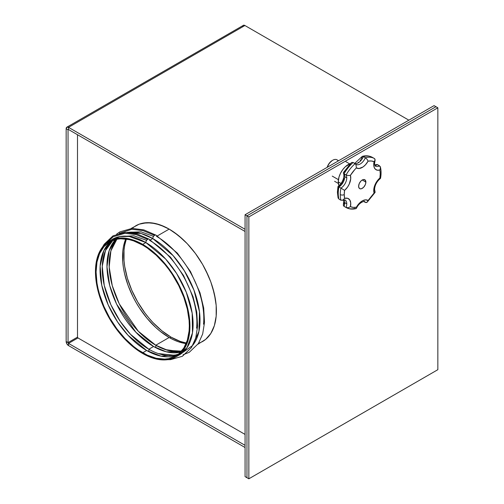 <?xml version="1.0" encoding="UTF-8"?>
<svg xmlns="http://www.w3.org/2000/svg" width="504" height="504" viewBox="0 0 504 504"><rect width="100%" height="100%" fill="white"/><g stroke="black" fill="none" stroke-linecap="round" stroke-linejoin="round"><path stroke-width="0.76" d="M437.844 369.684L437.844 107.806L248.85 216.922L248.85 478.8L437.844 369.684L437.844 107.806L435.954 106.716L246.96 215.832L246.96 477.71L246.96 215.832L435.954 106.716L437.844 107.806L248.85 216.922L246.96 215.832L248.85 216.922L248.85 478.8L246.96 477.71L248.85 478.8L437.844 369.684M365.873 182.095A5.128 2.961 -60 0 1 363.636 187.255A5.128 2.961 -60 0 1 359.68 188.628A5.128 2.961 -60 0 1 358.621 186.278L359.232 188.257L360.234 188.83L361.538 188.704L363.636 187.255L365.261 184.773L365.803 182.952L365.261 180.123L363.636 179.518L362.244 180.004L365.873 182.095L362.244 180.004L360.858 181.119L359.232 183.601L358.621 186.278A5.128 2.961 -60 0 1 360.858 181.119A5.128 2.961 -60 0 1 364.808 179.745A5.128 2.961 -60 0 1 365.873 182.095M338.606 160.738L336.987 159.806A8.486 4.901 120 0 0 327.348 167.24A8.486 4.901 -60 0 1 332.741 160.228A8.486 4.901 -60 0 1 338.14 161.009M327.159 167.372L329.188 163.346L332.243 160.518A7.78 4.492 120 0 0 327.172 167.341M332.243 176.104L338.411 179.663L332.243 176.104M339.003 185.856L338.247 181.881L341 183.469L338.247 181.881L339.003 177.017L340.515 173.244L342.689 169.709L345.341 166.729L350.412 163.579A14.143 8.165 120 0 0 338.247 181.881A14.143 8.165 120 0 0 338.953 185.749M375.493 166.137A8.486 4.901 -60 0 0 379.544 165.822L377.546 164.669A8.486 4.901 120 0 1 374.9 165.381A8.486 4.901 120 0 0 377.546 164.669L380.236 166.591L380.495 168.279L379.909 169.993A25.458 14.698 -60 0 1 379.909 177.988L380.507 178.391L379.909 177.988A11.315 6.533 120 0 0 373.735 190.55A2.829 1.632 0 0 0 374.56 189.391A2.829 1.632 180 0 1 373.735 190.55A11.315 6.533 120 0 0 374.075 193.026L375.134 192.251L374.819 191.375L375.001 192.509L374.075 193.026L368.084 200.485L365.425 199.855L362.244 200.932L359.069 203.528L356.41 207.22L353.247 207.383L350.419 206.684L350.708 202.784L349.688 199.811L347.527 198.261L344.579 198.381A25.458 14.698 -60 0 1 344.245 194.582A2.829 1.632 180 0 1 340.244 194.582A28.287 16.33 120 0 0 340.943 200.239L342.934 200.088L344.579 198.381L344.245 194.582L344.579 190.392L347.527 187.116L349.24 184.118L350.708 178.92L350.419 175.348L354.791 169.571L356.41 167.895L359.069 168.519L363.063 166.925L365.425 164.846L368.084 161.154L371.246 160.99L374.075 161.689L373.735 164.562A11.315 6.533 120 0 0 379.909 169.993L380.507 167.681L379.544 165.822A8.486 4.901 -60 0 1 375.493 166.137C375.209 166.465 374.9 165.558 374.56 163.409A2.829 1.632 180 0 1 373.735 164.562L374.176 167.347L375.467 169.306L377.452 170.22L379.909 169.993L380.249 173.798L379.909 177.988L376.381 182.152L374.724 185.522L373.842 188.943L374.075 193.026A25.458 14.698 -60 0 1 368.084 200.485A11.315 6.533 120 0 0 356.41 207.22A25.458 14.698 -60 0 1 350.419 206.684A11.315 6.533 120 0 0 344.579 198.381L342.934 200.088L340.943 200.239A28.287 16.33 -60 0 1 340.244 194.582A28.287 16.33 -60 0 1 340.943 188.112L338.946 186.953A28.287 16.33 120 0 0 338.247 193.429A2.829 1.632 180 0 1 337.415 192.27A2.829 1.632 180 0 1 338.247 191.117L338.581 186.927L338.108 186.65M377.08 164.493L375.556 164.827L377.08 164.493M338.946 199.086A28.287 16.33 -60 0 1 338.247 193.429A28.287 16.33 120 0 0 338.946 199.086L340.943 200.239L338.946 199.086M338.064 197.801L338.253 198.324M342.695 200.214L345.001 199.924A8.486 4.901 -60 0 1 346.758 203.811L344.761 202.658A8.486 4.901 120 0 0 344.049 199.792M338.071 197.826L337.415 192.27A2.829 1.632 0 0 0 338.247 193.429A28.287 16.33 -60 0 1 338.946 186.953A8.486 4.901 120 0 0 344.761 176.671A8.486 4.901 120 0 0 344.049 173.811L346.046 174.964A8.486 4.901 -60 0 1 346.758 177.83L344.761 176.671L346.758 177.83A8.486 4.901 -60 0 1 340.943 188.112L338.946 186.953A8.486 4.901 120 0 0 344.761 176.671A8.486 4.901 120 0 0 344.049 173.811L346.046 174.964A28.287 16.33 -60 0 1 355.144 163.643L353.146 162.49A28.287 16.33 120 0 0 344.049 173.811L343.438 173.244L343.495 172.406L344.415 171.883L351.389 162.666M357.871 162.849L358.659 162.156M360.158 160.543L360.851 159.636M361.494 158.684L361.992 157.109M343.867 203.818L344.61 202.192M339.362 186.215L340.849 184.565M341.523 183.651L344.062 178.548M374.333 158.502L372.443 157.412A28.287 16.33 120 0 0 372.387 157.38A28.287 16.33 120 0 0 363.346 156.599L365.343 157.758A28.287 16.33 -60 0 1 374.39 158.533A28.287 16.33 120 0 0 365.343 157.758A8.486 4.901 -60 0 1 356 164.398L355.692 164.128M364.361 201.6A8.486 4.901 -60 0 1 365.343 202.419L363.781 201.518L366.257 202.614L367.447 201.902L368.084 200.485L367.101 202.243L365.343 202.419A8.486 4.901 -60 0 0 364.486 201.669C365.652 200.876 359.51 201.487 356.423 208.335M355.144 208.309A28.287 16.33 -60 0 1 346.103 207.528A28.287 16.33 -60 0 1 346.046 207.497L344.049 206.344A28.287 16.33 120 0 0 344.1 206.375A28.287 16.33 120 0 0 344.156 206.407M355.553 163.97L355.144 163.643A28.287 16.33 120 0 0 346.046 174.964L348.314 175.518L350.419 175.348L348.314 175.518L346.046 174.964A8.486 4.901 -60 0 1 346.758 177.83A8.486 4.901 -60 0 1 340.943 188.112L344.579 190.392L340.943 188.112A28.287 16.33 120 0 0 340.244 194.582A2.829 1.632 0 0 0 344.245 194.582A25.458 14.698 -60 0 1 344.579 190.392A11.315 6.533 120 0 0 350.419 175.348A25.458 14.698 -60 0 1 356.41 167.895L355.893 164.411L353.146 162.49L351.792 162.42L353.146 162.49A28.287 16.33 -60 0 0 344.049 173.811L343.671 173.54M361.992 156.946L362.332 156.334L363.346 156.599A8.486 4.901 120 0 1 355.087 163.611A8.486 4.901 120 0 0 363.346 156.599L365.343 157.758A8.486 4.901 -60 0 1 356.133 164.468M345.164 200.031A8.486 4.901 -60 0 1 346.758 203.811A8.486 4.901 -60 0 1 346.046 207.497A28.287 16.33 120 0 0 346.103 207.528L344.1 206.375A28.287 16.33 -60 0 1 344.049 206.344A8.486 4.901 120 0 0 344.761 202.658L346.758 203.811A8.486 4.901 -60 0 1 346.046 207.497L344.049 206.344A8.486 4.901 120 0 0 344.761 202.658A8.486 4.901 120 0 0 344.295 200.246M344.049 206.344L343.337 205.298L343.722 204.026M343.363 204.876L343.671 206.054M337.982 197.228L338.304 195.464M338.946 186.953L337.982 186.518L338.946 186.953M338.001 186.562L337.982 186.518C341.573 184.25 345.152 177.282 343.451 173.269M362.596 156.316L363.346 156.599A28.287 16.33 -60 0 1 372.387 157.38A28.287 16.33 -60 0 1 372.443 157.412M343.363 172.658L343.438 173.244M342.934 200.088L342.43 200.321M346.046 207.497L348.314 207.736L350.419 206.684L348.314 207.736L346.046 207.497M355.893 208.599L356.454 208.246L356.41 207.22L356.454 208.246L355.893 208.599M355.893 164.411L356.41 167.895A11.315 6.533 120 0 0 368.084 161.154L367.101 159.314L365.343 157.758L367.101 159.314L368.084 161.154A25.458 14.698 -60 0 1 374.075 161.689L375.134 160.033L374.447 158.571A28.287 16.33 120 0 0 374.39 158.533L372.387 157.38C369.382 155.723 366.036 155.377 362.363 156.328M374.819 158.861L375.134 160.033L374.075 161.689A11.315 6.533 120 0 0 373.735 164.562A2.829 1.632 0 0 0 374.56 163.409L375.083 160.234M367.447 201.902L367.101 202.243M375.134 160.033L375.001 160.461M380.236 166.591L380.425 167.114M375.039 191.646L374.56 189.391C374.894 185.025 376.879 181.358 380.507 178.391L379.94 178.17M126.347 239.091A66.818 38.581 -120 0 0 171.045 337.132L169.791 337.856L171.045 337.132L161.828 330.763L152.964 322.541L148.775 317.829L144.799 312.782L137.636 301.864L131.764 290.203L127.399 278.252L124.709 266.465L124.028 260.776L124.028 250.078L124.709 245.177L126.347 239.091M135.752 225.798L139.186 224.186L142.909 223.146L151.074 222.825L159.938 224.834L169.155 229.106A66.818 38.581 -120 0 0 135.746 225.798L132.634 227.966L135.746 225.798A66.818 38.581 60 0 1 169.155 229.106L173.792 232.042L182.876 239.375L187.242 243.697L195.407 253.455L202.57 264.373L205.682 270.144L210.829 282.007L212.808 287.992L215.498 299.779L216.178 305.468L216.178 316.159L215.498 321.061L214.37 325.609L210.829 333.44L208.442 336.659L205.682 339.362L202.57 341.536A66.818 38.581 -120 0 0 212.808 287.992A66.818 38.581 -120 0 0 169.155 229.106A66.818 38.581 60 0 1 212.808 287.992A66.818 38.581 60 0 1 202.57 341.536L199.13 343.142M434.064 105.626L245.07 214.742L245.07 476.62L245.07 214.742L434.064 105.626L435.954 106.716L246.96 215.832L246.96 477.71L245.07 476.62L246.96 477.71L246.96 215.832L245.07 214.742L246.96 215.832L435.954 106.716L434.064 105.626M68.046 129.805L68.046 342.6L66.156 341.51L66.156 128.715L68.046 129.805L68.046 342.6L77.496 337.144L77.496 134.726L77.496 337.144A0.655 0.378 -120 0 0 77.963 337.945L68.513 343.4L245.07 445.341L68.513 343.4L68.513 345.587L68.513 343.4A0.655 0.378 60 0 1 68.046 342.6L68.513 343.4L77.963 337.945L245.07 434.429L77.963 337.945L77.496 337.144L68.046 342.6L66.156 341.51L66.156 128.715L66.849 127.191L68.513 127.355L68.513 129.534L68.046 129.805L66.156 128.715A3.326 1.921 60 0 1 66.849 127.191A3.326 1.921 60 0 1 68.513 127.355L244.906 25.515A3.326 1.921 -120 0 0 243.237 25.351L244.906 25.515L408.864 120.172L244.906 25.515L68.513 127.355L245.07 229.288L68.513 127.355L68.513 129.534L68.046 129.805A0.655 0.378 60 0 1 68.513 129.534L68.046 129.805M245.07 447.521L68.513 345.587L245.07 447.521M68.513 345.587L66.849 343.829L66.156 341.51A3.326 1.921 60 0 0 68.513 345.587M242.594 26.366L242.726 25.937M242.947 25.591L66.849 127.191M245.07 231.468L68.513 129.534L245.07 231.468M186.354 343.029L180.268 341.403L171.045 337.132A66.818 38.581 -120 0 0 186.354 343.029M110.899 240.232L119.946 236.54L129.282 236.464L145.851 242.563L142.701 244.383A66.818 38.581 60 0 1 186.348 303.263A66.818 38.581 60 0 1 176.11 356.807A66.818 38.581 60 0 1 142.701 353.499A66.818 38.581 60 0 1 99.049 294.619A66.818 38.581 60 0 1 109.292 241.076A66.818 38.581 60 0 1 142.701 244.383L145.851 242.563L165.671 259.043L176.639 273.521L186.278 292.226L192.188 313.211L192.471 332.886L187.034 347.64L177.647 355.837A66.818 38.581 -120 0 0 179.26 354.992A66.818 38.581 -120 0 0 189.498 301.449A66.818 38.581 -120 0 0 145.851 242.563A2.671 1.544 -60 0 1 147.023 239.866A2.671 1.544 -60 0 1 149.083 239.167A2.671 1.544 120 0 0 147.023 239.866A2.671 1.544 120 0 0 145.851 242.563A66.818 38.581 -120 0 0 112.442 239.255L106.174 243.243L103.415 245.952L99.049 252.863L96.358 261.544L95.451 271.662L96.358 282.832L99.049 294.619L103.415 306.571L109.292 318.232L116.449 329.15L124.62 338.909L133.484 347.13L142.701 353.499L151.918 357.771L160.782 359.787L168.947 359.459L172.67 358.42L176.11 356.807L179.222 354.64L181.982 351.931L186.348 345.019L189.038 336.338L189.945 326.22L189.038 315.05L186.348 303.263L181.982 291.312L176.11 279.651L168.947 268.733L160.782 258.974L151.918 250.753L142.701 244.383L133.484 240.112L124.62 238.096L116.449 238.423L112.726 239.463L109.292 241.076M158.269 353.569L175.959 355.446M192.906 345.089A66.818 38.581 -120 0 0 194.078 290.455A66.818 38.581 -120 0 0 152.781 238.562L150.394 239.942L152.781 238.562L173.124 255.629L184.332 270.73L193.964 290.172L199.464 311.705L198.948 331.361L192.604 345.467L182.542 352.68M149.083 239.167A2.671 1.544 -60 0 1 149.631 240.383A66.818 38.581 60 0 1 196.579 328.186M165.199 349.568L180.999 351.742M156.013 235.166A2.671 1.544 120 0 0 153.953 235.866A2.671 1.544 120 0 0 152.781 238.562A2.671 1.544 -60 0 1 153.953 235.866A2.671 1.544 -60 0 1 156.013 235.166A2.671 1.544 -60 0 1 156.561 236.382A66.818 38.581 60 0 1 203.509 324.185M131.153 228.451L139.186 224.186L146.885 222.692L155.44 223.537L164.524 226.699L169.155 229.106L157.324 235.941L169.155 229.106L178.378 235.475L187.242 243.697L195.407 253.455L202.57 264.373L208.442 276.034L210.829 282.007L214.37 293.933L216.178 305.468L216.178 316.159L214.37 325.609L210.829 333.44L205.682 339.362L197.971 344.188M155.761 345.234A65.93 38.065 60 0 1 114.679 293.133A65.93 38.065 60 0 1 116.922 239.205L110.905 250.828L109.192 267.07L112.272 285.692L119.272 303.843L138.298 331.235L155.761 345.234A1.783 1.027 -60 0 1 155.32 347.458A1.783 1.027 120 0 0 155.761 345.234L167.775 350.349L181.541 351.137A65.93 38.065 60 0 1 155.761 345.234L169.155 337.497L155.761 345.234M125.735 239.009A65.93 38.065 -120 0 0 169.155 337.497A65.93 38.065 -120 0 0 186.121 343.602L178.252 341.712L173.729 339.872L169.155 337.497L160.064 331.21L155.623 327.367L147.181 318.452L139.583 308.202L136.193 302.696L133.119 297.007L128.041 285.302L124.545 273.533L123.436 267.769L122.762 262.156L122.762 251.603L123.436 246.765L125.735 239.009M153.55 236.357L141.082 231.834L127.197 232.369M153.575 346.494L135.847 332.205L116.619 304.126L109.727 285.617L106.968 266.818L109.147 250.702L115.624 239.488A65.93 38.065 -120 0 0 112.134 293.378A65.93 38.065 -120 0 0 153.575 346.494L148.831 349.234A65.93 38.065 60 0 1 106.64 293.933A65.93 38.065 60 0 1 112.946 240.326L105.481 250.576L102.249 266.307L104.252 285.415L110.855 304.706L120.248 321.426L130.492 334.303L148.831 349.234A1.783 1.027 -60 0 1 148.39 351.458A1.783 1.027 120 0 0 148.831 349.234L153.575 346.494A65.93 38.065 -120 0 0 180.653 352.113L166.2 351.767L153.575 346.494M146.62 240.358L133.787 235.765L119.517 236.622M146.645 350.494L128.029 335.261L117.646 322.062L108.215 304.939L101.764 285.308L100.138 266.087L103.862 250.583L111.768 240.811A65.93 38.065 -120 0 0 104.133 294.197A65.93 38.065 -120 0 0 146.645 350.494L142.701 352.775A65.93 38.065 60 0 1 99.628 294.676A65.93 38.065 60 0 1 109.733 241.844A65.93 38.065 60 0 1 142.701 245.114A65.93 38.065 60 0 1 185.768 303.206A65.93 38.065 60 0 1 175.663 356.038A65.93 38.065 60 0 1 142.701 352.775L146.645 350.494A65.93 38.065 -120 0 0 177.578 354.797L161.148 356.196L146.645 350.494M178.586 354.022A65.93 38.065 60 0 1 148.831 349.234M127.84 232.388L141.158 233.528L152.781 238.562A66.818 38.581 -120 0 0 127.84 232.388M142.701 245.114L147.269 248.006L156.234 255.244L164.676 264.153L168.601 269.136L172.273 274.403L178.737 285.598L183.815 297.303L187.312 309.072L189.094 320.45L189.315 325.855L189.094 331.002L187.312 340.326L183.815 348.056L178.737 353.896L175.663 356.038L168.601 358.653L164.676 359.106L156.234 358.268L147.269 355.15L138.127 349.877L133.604 346.487L124.86 338.373L116.802 328.747L109.733 317.974L103.937 306.47L99.628 294.676L98.091 288.811L96.976 283.046L96.081 272.028L96.976 262.042L99.628 253.474L103.937 246.658L109.733 241.844L116.802 239.23L120.721 238.783L129.169 239.614L133.604 240.893L142.701 245.114M332.741 160.228L332.243 160.518M349.656 163.857L345.901 161.689M374.781 165.06L375.795 164.701M343.407 204.681L343.709 199.855M337.415 192.27L337.976 186.524M343.438 172.488L351.275 162.767M362.067 156.58L354.715 163.397M346.103 207.528C349.108 209.185 352.454 209.538 356.133 208.58M367.221 202.142L375.058 192.427M380.419 167.082C381.263 170.491 381.295 174.258 380.514 178.384M338.341 183.456L334.587 181.282M179.26 354.992L176.11 356.807M167.637 359.68L170.56 359.654L182.347 356.296L191.463 347.552L195.741 337.982L197.581 326.46L196.774 312.071L193.064 296.749L183.551 275.556L170.415 257.135L149.077 239.161L136.88 233.881L125.2 232.394L112.997 235.847L104.202 244.226L102.57 246.973M183.097 354.791L189.277 352.296L198.393 343.552L202.671 333.976L204.511 322.459L203.704 308.07L199.993 292.748L190.481 271.555L177.345 253.134L156.007 235.16L143.81 229.881L132.13 228.394L119.927 231.846L116.619 234.127M154.552 235.362L142.884 230.548L131.79 229.301L119.309 233.27M147.622 239.362L135.954 234.549L124.86 233.302L113.224 236.748L105.67 243.678"/></g></svg>
